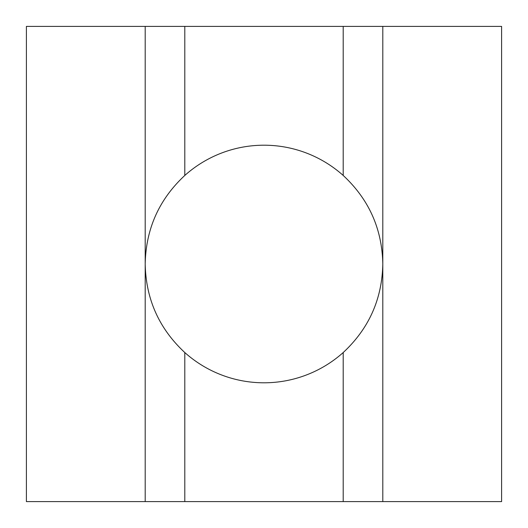 <?xml version="1.0" encoding="UTF-8"?>
<svg xmlns="http://www.w3.org/2000/svg" width="528" height="528" viewBox="0 0 528 528"><rect width="100%" height="100%" fill="white"/><g stroke="black" fill="none" stroke-linecap="round" stroke-linejoin="round"><path stroke-width="0.79" d="M343.2 352.546A118.8 118.8 0 0 1 184.8 352.546L184.8 501.6L382.8 501.6L382.8 26.4L343.2 26.4L343.2 175.454C368.92 199.373 382.12 228.888 382.8 264C382.12 299.112 368.92 328.627 343.2 352.546L343.2 501.6M184.8 352.546C159.08 328.627 145.88 299.112 145.2 264C145.88 228.888 159.08 199.373 184.8 175.454A118.8 118.8 0 0 1 343.2 175.454M145.2 501.6L26.4 501.6L26.4 26.4L145.2 26.4L145.2 501.6L184.8 501.6M26.4 125.4L26.4 264M382.8 26.4L501.6 26.4L501.6 501.6L382.8 501.6M501.6 264L501.6 402.6M343.2 26.4L145.2 26.4M145.2 382.8L145.2 264M184.8 26.4L184.8 175.454M382.8 145.2L382.8 264"/></g></svg>
